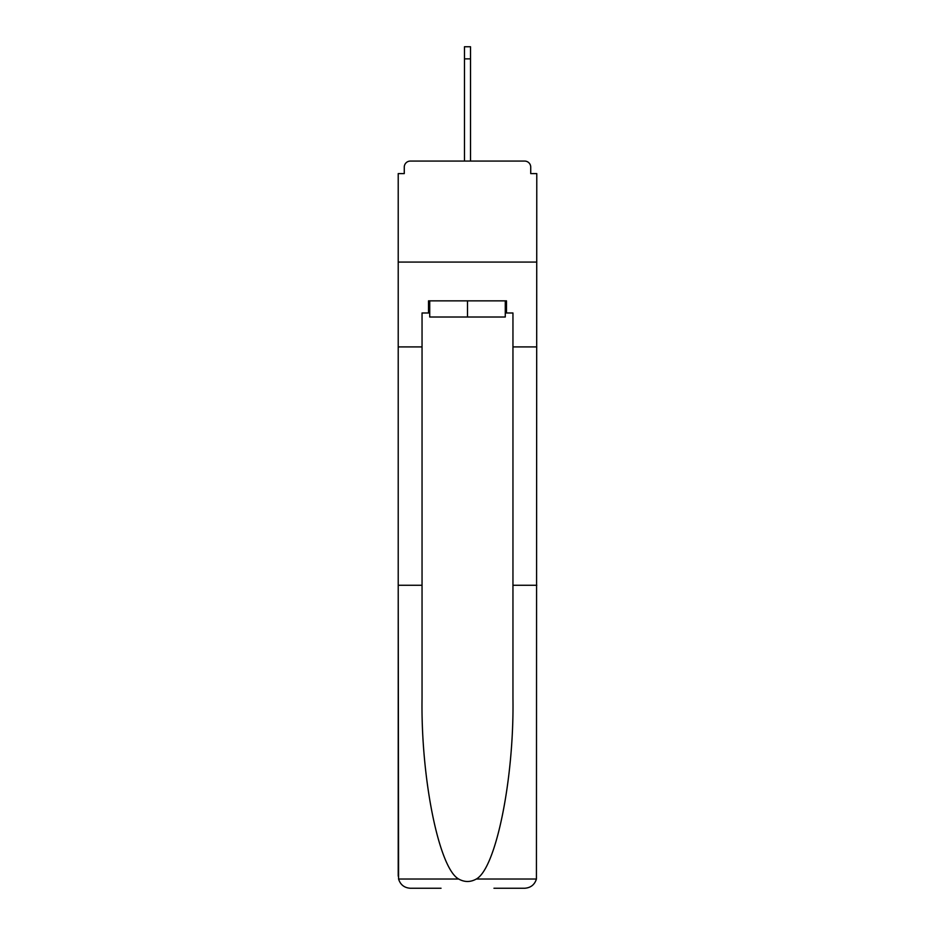 <?xml version="1.0" encoding="UTF-8"?>
<svg xmlns="http://www.w3.org/2000/svg" width="935" height="935" viewBox="0 0 935 935"><rect width="100%" height="100%" fill="white"/><g stroke="black" fill="none" stroke-linecap="round" stroke-linejoin="round"><path stroke-width="1.4" d="M493.96 888.25L524.664 888.25C530.671 887.841 534.598 884.767 536.433 879.029L536.784 173.606L530.729 173.606L530.729 167.143A6.054 6.054 0 0 0 524.664 161.077L410.336 161.077A6.054 6.054 0 0 0 404.271 167.143L404.271 173.606L398.216 173.606L398.216 262.069L536.784 262.069L398.216 262.069L398.216 346.908L422.047 346.908L422.047 698.27C420.797 778.539 439.029 868.475 458.699 879.029C464.555 882.301 470.422 882.301 476.301 879.029C495.971 868.475 514.203 778.539 512.953 698.27L512.953 312.98L506.49 312.98L506.49 300.86L428.51 300.86L428.51 312.98L429.726 312.98M524.664 161.077L499.009 161.077L524.664 161.077M435.99 161.077L410.336 161.077L435.99 161.077M530.729 173.606L530.729 167.143M404.271 167.143L404.271 173.606M429.726 300.86L429.726 317.012L505.274 317.012L505.274 300.86M467.5 300.86L467.5 317.012M422.047 585.263L398.216 585.263L398.567 879.029C400.402 884.767 404.329 887.841 410.336 888.25L441.039 888.25M398.216 876.13L398.216 346.908M536.784 346.908L512.953 346.908M428.51 312.98L422.047 312.98L422.047 346.908M536.784 585.263L512.953 585.263M505.274 312.98L506.49 312.98M464.473 58.87L464.473 46.75L470.527 46.75L470.527 58.87L464.473 58.87L464.473 161.077M470.527 58.87L470.527 161.077M398.567 879.029L458.699 879.029M476.301 879.029L536.433 879.029"/></g></svg>

